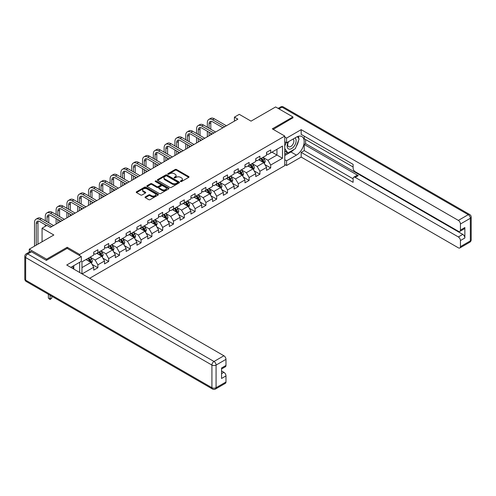<?xml version="1.0" encoding="UTF-8"?>
<svg xmlns="http://www.w3.org/2000/svg" width="496" height="496" viewBox="0 0 496 496"><rect width="100%" height="100%" fill="white"/><g stroke="black" fill="none" stroke-linecap="round" stroke-linejoin="round"><path stroke-width="0.74" d="M180.575 181.517A0.676 0.391 0 0 0 181.53 181.517L188.747 177.345A0.961 0.558 0 0 0 189.032 176.954A0.961 0.558 0 0 0 188.747 176.564L176.514 169.502A0.961 0.558 0 0 0 175.156 169.502L167.933 173.668A0.676 0.391 0 0 0 168.888 174.22L169.818 173.681A3.075 1.773 0 0 1 174.17 173.681L175.193 174.27A3.075 1.773 0 0 1 176.092 175.522A3.075 1.773 0 0 1 175.193 176.781L174.257 177.32A0.676 0.391 0 0 0 175.206 177.866L176.142 177.326A3.075 1.773 0 0 1 180.494 177.326L181.511 177.915A3.075 1.773 0 0 1 182.41 179.174A3.075 1.773 0 0 1 181.511 180.426L180.575 180.966A0.676 0.391 0 0 0 180.575 181.517L180.575 180.966M145.322 196.887A0.961 0.558 0 0 0 145.037 197.284A0.961 0.558 0 0 0 145.322 197.675L148.75 199.652A0.961 0.558 0 0 0 150.108 199.652L158.131 195.027A0.961 0.558 0 0 0 158.41 194.63A0.961 0.558 0 0 0 158.131 194.24L145.898 187.178A0.961 0.558 0 0 0 144.534 187.178L136.518 191.809A0.961 0.558 0 0 0 136.239 192.2A0.961 0.558 0 0 0 136.518 192.591L140.666 194.984A0.961 0.558 0 0 0 142.023 194.984L145.452 193.006A0.961 0.558 0 0 0 145.737 192.609A0.961 0.558 0 0 0 145.452 192.219L143.4 191.034A2.573 1.482 0 0 1 142.643 189.98A2.573 1.482 0 0 1 144.231 188.61A2.573 1.482 0 0 1 147.033 188.933L155.087 193.583A2.573 1.482 0 0 1 155.843 194.63A2.573 1.482 0 0 1 154.256 196.007A2.573 1.482 0 0 1 151.454 195.684L150.108 194.909A0.961 0.558 0 0 0 148.75 194.909L145.322 196.887L145.322 197.675L148.75 195.709L148.75 194.909M292.938 118.023L292.938 116.944L275.627 106.95L251.044 121.142L239.277 114.34L234.428 117.143L237.888 119.139L50.381 227.397L46.915 225.401L42.073 228.197L42.073 241.788M67.208 248.428L67.208 247.268L46.574 259.179L29.264 249.184L53.841 234.992L42.073 228.197M67.208 247.268L79.67 254.46L284.766 136.053L284.766 165.633L89.677 278.268M292.938 116.944L272.304 128.855L284.766 136.053M169.886 187.451A0.961 0.558 0 0 0 171.25 187.451L179.267 182.819A0.961 0.558 0 0 0 179.552 182.429A0.961 0.558 0 0 0 179.267 182.038L167.034 174.976A0.961 0.558 0 0 0 165.676 174.976L157.654 179.602A0.961 0.558 0 0 0 157.375 179.998A0.961 0.558 0 0 0 157.654 180.389L169.886 187.451M155.577 181.66A0.676 0.391 0 0 1 156.259 181.759L156.259 180.959L168.702 188.139A0.961 0.558 0 0 1 168.981 188.53A0.961 0.558 0 0 1 168.702 188.92L160.679 193.552A0.961 0.558 0 0 1 159.321 193.552L147.089 186.49L150.517 184.524L150.517 183.725L147.089 185.709A0.961 0.558 0 0 0 146.804 186.099A0.961 0.558 0 0 0 147.089 186.49L147.089 185.709M150.517 184.524A0.961 0.558 0 0 1 151.875 184.524L151.875 183.725A0.961 0.558 0 0 0 150.517 183.725M151.875 183.725L156.841 186.589A0.961 0.558 0 0 0 158.199 186.589L160.475 185.275A0.961 0.558 0 0 0 160.76 184.884A0.961 0.558 0 0 0 160.475 184.487L155.31 181.505A0.676 0.391 0 0 1 156.259 180.959M29.264 252.073L29.264 249.184M46.574 259.179L46.574 260.257M79.67 272.49L79.67 262.26M79.67 255.62L79.67 254.46M92.101 264.399L97.879 267.735L97.879 264.821L104.526 260.983L104.526 263.897L108.686 261.497L108.686 258.583L115.332 254.746L115.332 257.66L119.486 255.26L119.486 252.346L126.133 248.508L126.133 251.422L130.287 249.029L130.287 246.109L136.933 242.271L136.933 245.191L141.087 242.792L141.087 239.872L147.734 236.034L147.734 238.954L151.888 236.555L151.888 233.635L158.54 229.797L158.54 232.717L162.694 230.318L162.694 227.397L169.341 223.56L169.341 226.48L173.495 224.08L173.495 221.16L180.141 217.322L180.141 220.243L184.295 217.843L184.295 214.929L190.941 211.091L190.941 214.005L195.095 211.606L195.095 208.692L201.748 204.854L201.748 207.768L205.902 205.369L205.902 202.455L212.548 198.617L212.548 201.531L216.702 199.138L216.702 196.218L223.349 192.38L223.349 195.3L227.503 192.901L227.503 189.98L234.149 186.143L234.149 189.063L238.303 186.663L238.303 183.743L244.956 179.905L244.956 182.826L249.11 180.426L249.11 177.506L255.756 173.668L255.756 176.588L259.91 174.189L259.91 171.269L266.557 167.431L266.557 170.351L270.711 167.952L270.711 165.038L282.484 158.236L282.484 146.084L276.942 149.284L276.942 155.043L282.484 158.236M97.879 267.735L93.725 270.134L93.725 267.214L82.131 273.91M81.958 273.811L81.958 261.857L93.725 255.062L93.725 252.148L97.879 249.748L97.879 252.662L104.526 248.825L104.526 245.911L108.686 243.511L108.686 246.425L115.332 242.587L115.332 239.673L119.486 237.274L119.486 240.194L126.133 236.356L126.133 233.436L130.287 231.037L130.287 233.957L136.933 230.119L136.933 227.199L141.087 224.8L141.087 227.72L147.734 223.882L147.734 220.962L151.888 218.562L151.888 221.483L158.54 217.645L158.54 214.725L162.694 212.325L162.694 215.245L169.341 211.408L169.341 208.487L173.495 206.088L173.495 209.008L180.141 205.17L180.141 202.25L184.295 199.857L184.295 202.771L190.941 198.933L190.941 196.019L195.095 193.62L195.095 196.534L201.748 192.696L201.748 189.782L205.902 187.383L205.902 190.303L212.548 186.465L212.548 183.545L216.702 181.145L216.702 184.066L223.349 180.228L223.349 177.308L227.503 174.908L227.503 177.828L234.149 173.991L234.149 171.07L238.303 168.671L238.303 171.591L244.956 167.753L244.956 164.833L249.11 162.434L249.11 165.354L255.756 161.516L255.756 158.596L259.91 156.197L259.91 159.117L266.557 155.279L266.557 152.359L270.711 149.966L270.711 152.88L282.484 146.084M96.776 253.307L101.761 256.184L95.114 260.022L90.123 257.145M93.725 253.462L95.114 254.262L97.879 252.662M95.114 260.022L97.879 264.821M101.761 256.184L104.526 260.983M107.576 247.07L112.561 249.947L105.915 253.785L100.93 250.908M104.526 247.225L105.915 248.025L108.686 246.425M105.915 253.785L108.686 258.583M112.561 249.947L115.332 254.746M118.377 240.833L123.361 243.71L116.715 247.547L111.73 244.671M115.332 240.994L116.715 241.794L119.486 240.194M116.715 247.547L119.486 252.346M123.361 243.71L126.133 248.508M129.177 234.596L134.162 237.472L127.515 241.31L122.531 238.433M126.133 234.757L127.515 235.557L130.287 233.957M127.515 241.31L130.287 246.109M134.162 237.472L136.933 242.271M139.984 228.358L144.968 231.235L138.322 235.073L133.331 232.196M136.933 228.52L138.322 229.319L141.087 227.72M138.322 235.073L141.087 239.872M144.968 231.235L147.734 236.034M150.784 222.121L155.769 224.998L149.122 228.836L144.138 225.959M147.734 222.282L149.122 223.082L151.888 221.483M149.122 228.836L151.888 233.635M155.769 224.998L158.54 229.797M161.584 215.884L166.569 218.767L159.923 222.605L154.938 219.722M158.54 216.045L159.923 216.845L162.694 215.245M159.923 222.605L162.694 227.397M166.569 218.767L169.341 223.56M172.385 209.647L177.37 212.53L170.723 216.368L165.738 213.485M169.341 209.808L170.723 210.608L173.495 209.008M170.723 216.368L173.495 221.16M177.37 212.53L180.141 217.322M183.191 203.416L188.176 206.293L181.524 210.13L176.539 207.254M180.141 203.571L181.524 204.371L184.295 202.771M181.524 210.13L184.295 214.929M188.176 206.293L190.941 211.091M193.992 197.179L198.977 200.055L192.33 203.893L187.345 201.016M190.941 197.334L192.33 198.133L195.095 196.534M192.33 203.893L195.095 208.692M198.977 200.055L201.748 204.854M204.792 190.941L209.777 193.818L203.131 197.656L198.146 194.779M201.748 191.103L203.131 191.896L205.902 190.303M203.131 197.656L205.902 202.455M209.777 193.818L212.548 198.617M215.593 184.704L220.577 187.581L213.931 191.419L208.946 188.542M212.548 184.865L213.931 185.665L216.702 184.066M213.931 191.419L216.702 196.218M220.577 187.581L223.349 192.38M226.393 178.467L231.384 181.344L224.731 185.182L219.747 182.305M223.349 178.628L224.731 179.428L227.503 177.828M224.731 185.182L227.503 189.98M231.384 181.344L234.149 186.143M237.2 172.23L242.184 175.107L235.538 178.944L230.553 176.068M234.149 172.391L235.538 173.191L238.303 171.591M235.538 178.944L238.303 183.743M242.184 175.107L244.956 179.905M248 165.993L252.985 168.876L246.338 172.713L241.354 169.83M244.956 166.154L246.338 166.954L249.11 165.354M246.338 172.713L249.11 177.506M252.985 168.876L255.756 173.668M258.8 159.755L263.785 162.638L257.139 166.476L252.154 163.593M255.756 159.917L257.139 160.716L259.91 159.117M257.139 166.476L259.91 171.269M263.785 162.638L266.557 167.431M271.957 152.16L276.942 155.043L267.939 160.239L262.954 157.356M266.557 153.679L267.939 154.479L270.711 152.88M267.939 160.239L270.711 165.038M234.428 117.143L234.428 121.142M81.958 267.617L90.954 262.421L85.969 259.538M90.954 262.421L93.725 267.214M264.932 164.616L270.711 167.952M254.126 170.853L259.91 174.189M243.325 177.091L249.11 180.426M232.525 183.322L238.303 186.663M221.724 189.559L227.503 192.901M210.918 195.796L216.702 199.138M200.117 202.033L205.902 205.369M189.317 208.27L195.095 211.606M178.517 214.508L184.295 217.843M167.71 220.745L173.495 224.08M156.91 226.982L162.694 230.318M146.109 233.213L151.888 236.555M135.309 239.45L141.087 242.792M124.502 245.687L130.287 249.029M113.702 251.925L119.486 255.26M102.901 258.162L108.686 261.497M180.848 181.61L181.511 181.226A3.075 1.773 0 0 0 182.41 179.974L182.41 179.174M176.092 175.522L176.092 176.322A3.075 1.773 0 0 1 175.193 177.58L174.524 177.965M188.734 177.357L176.514 170.302A0.961 0.558 0 0 0 175.156 170.302L168.206 174.313M179.254 182.832L167.034 175.77A0.961 0.558 0 0 0 165.676 175.77L157.666 180.395L157.654 179.602M177.568 182.702A0.676 0.391 0 0 0 177.568 182.156L166.83 175.956A0.676 0.391 0 0 0 165.881 175.956L164.895 176.526A3.075 1.773 0 0 0 163.99 177.779A3.075 1.773 0 0 0 164.895 179.037L172.236 183.272A3.075 1.773 0 0 0 176.582 183.272L177.568 182.702L177.568 183.501A0.676 0.391 0 0 0 177.766 183.229L177.766 182.429M163.99 177.779L163.99 178.579A3.075 1.773 0 0 0 164.895 179.837L164.895 179.037M177.568 183.501L176.582 184.072A3.075 1.773 0 0 1 172.236 184.072L164.895 179.837M151.875 184.524L156.841 187.389A0.961 0.558 0 0 0 158.199 187.389L160.475 186.074A0.961 0.558 0 0 0 160.76 185.684L160.76 184.884M156.259 181.759L168.69 188.933M161.987 189.559A2.573 1.482 0 0 0 164.79 189.881A2.573 1.482 0 0 0 166.377 188.511A2.573 1.482 0 0 0 165.627 187.463L162.787 185.82A0.961 0.558 0 0 0 161.429 185.82L159.148 187.141A0.961 0.558 0 0 0 158.869 187.531A0.961 0.558 0 0 0 159.148 187.922L161.987 189.559L161.987 190.359A2.573 1.482 0 0 0 164.79 190.681A2.573 1.482 0 0 0 166.377 189.311L166.377 188.511M158.869 187.531L158.869 188.331A0.961 0.558 0 0 0 159.148 188.722L159.148 187.922M161.987 190.359L159.148 188.722M155.843 194.63L155.843 195.43A2.573 1.482 0 0 1 154.256 196.807A2.573 1.482 0 0 1 151.454 196.484L150.108 195.709A0.961 0.558 0 0 0 148.75 195.709M142.643 189.98L142.643 190.78A2.573 1.482 0 0 0 143.4 191.834L143.4 191.034M145.452 192.219L145.452 193.006L143.4 191.834M158.131 194.24L158.131 195.027L145.898 187.978A0.961 0.558 0 0 0 144.534 187.978L136.53 192.597L136.518 191.809M264.337 163.581L265.155 161.51A2.598 1.5 -120 0 0 264.331 159.297L262.899 157.393M260.412 160.685L259.439 159.39M260.753 158.633L262.186 160.537A2.598 1.5 60 0 1 262.923 162.099L263.754 161.622A2.598 1.5 -120 0 0 263.016 160.059L261.584 158.15M260.933 158.528L262.52 160.642A1.321 0.763 60 0 1 262.762 161.045L263.754 161.622M207.34 127.249L207.34 122.772A7.347 4.241 60 0 1 208.859 119.406L210.595 118.408A7.347 4.241 60 0 1 214.266 118.773L226.393 125.779M208.859 119.406A7.347 4.241 60 0 1 212.536 119.772L224.663 126.778M222.933 127.776L212.536 121.774A4.898 2.827 -120 0 0 210.087 121.526A4.898 2.827 -120 0 0 209.07 123.771L209.07 128.247M211.11 121.303A4.898 2.827 -120 0 0 210.8 122.772L210.8 129.245M209.07 132.246L209.07 135.78M210.8 133.244L210.8 134.782M207.34 136.778L207.34 131.248M288.281 141.819A6.367 3.677 120 0 0 289.373 149.166A6.367 3.677 120 0 0 295.12 144.615A6.367 3.677 120 0 0 294.965 137.956M288.641 141.614A4.359 2.517 120 0 0 288.622 146.667A4.359 2.517 120 0 0 289.261 146.866A4.359 2.517 120 0 0 293.248 143.648A4.359 2.517 120 0 0 292.981 139.122A4.359 2.517 120 0 0 292.969 139.109M297.395 136.629L299.1 139.054L295.362 148.682L287.885 153.004L284.766 150.908M287.885 153.004L284.766 148.564M284.766 146.084L286.136 142.557M72.459 266.42L74.059 269.254M284.766 141.769L286.57 142.805L286.57 138.093L301.177 129.654L458.36 220.404L468.261 214.687L282.001 107.148L278.988 108.884M286.57 142.805L296.403 137.132A11.017 6.361 120 0 1 301.909 136.586A11.017 6.361 120 0 1 303.595 145.415A11.017 6.361 120 0 1 296.403 155.118L286.57 160.797L286.57 165.515L301.177 157.077L301.177 152.365L353.109 182.342L353.109 178.585A2.939 1.699 -120 0 1 353.722 177.239A2.939 1.699 -120 0 1 355.186 177.388L458.36 236.952L462.793 234.397A2.939 1.699 60 0 1 464.87 237.993L464.87 227.521A2.939 1.699 60 0 1 464.262 228.867L459.829 231.421A2.939 1.699 -120 0 0 460.437 230.076L460.437 224A2.939 1.699 -120 0 0 458.36 220.404M305.61 139.568L305.61 143.648L304.228 144.448L304.228 150.604L301.177 152.365M304.228 136.133L304.228 138.768L353.109 166.991M459.829 231.421A2.939 1.699 -120 0 1 458.36 231.279L355.186 171.709A2.939 1.699 -120 0 1 353.109 168.113L353.109 164.356L301.177 134.373L301.177 129.654M284.766 137.051L286.57 138.093M284.766 164.474L286.57 165.515M284.766 159.755L286.57 160.797M301.177 157.077L458.36 247.826A2.939 1.699 -120 0 0 459.829 247.975A2.939 1.699 -120 0 0 460.437 246.63L460.437 240.554A2.939 1.699 -120 0 0 458.36 236.952M292.938 117.781L273.24 129.394M304.228 144.448L358.236 175.627L355.186 177.388M305.61 143.648L462.793 234.397M304.228 150.604L353.109 178.827M353.722 177.239L356.767 175.485A2.939 1.699 60 0 1 358.236 175.627M284.766 155.521L290.929 151.962A11.017 6.361 120 0 0 293.985 149.482M296.174 146.599A11.017 6.361 120 0 0 298.542 140.486M298.722 138.514A11.017 6.361 120 0 0 298.449 136.264M284.766 154.244L287.401 152.718M284.766 151.844L285.324 151.522M31.477 251.782L27.739 253.946A2.939 1.699 -120 0 0 26.269 253.797L30.008 251.639A2.939 1.699 60 0 1 31.477 251.782L46.364 260.381L67.14 248.384L81.332 256.581L81.332 261.299L71.498 266.978A11.017 6.361 120 0 0 70.835 267.394M81.332 256.581L66.724 265.019L223.901 355.768A2.939 1.699 60 0 1 225.978 359.364L225.978 365.44A2.939 1.699 60 0 1 225.37 366.786L221.551 368.993M73.786 268.311L73.786 265.658M221.551 373.674L223.901 372.316A2.939 1.699 60 0 1 225.978 375.912L225.978 381.988A2.939 1.699 60 0 1 225.37 383.334L215.469 389.05A2.939 1.699 -120 0 0 216.076 387.705L225.978 381.988M225.978 365.44L221.551 368.001L221.551 378.473L225.978 375.912M223.901 372.316L221.551 370.958M253.53 169.818L254.355 167.747A2.598 1.5 -120 0 0 253.53 165.534L252.098 163.63M249.606 166.923L248.639 165.627M249.953 164.864L251.379 166.774A2.598 1.5 60 0 1 252.123 168.336L252.954 167.853A2.598 1.5 -120 0 0 252.21 166.296L250.784 164.387M250.133 164.765L251.72 166.879A1.321 0.763 60 0 1 251.962 167.282L252.954 167.853M242.73 176.055L243.555 173.984A2.598 1.5 -120 0 0 242.724 171.771L241.298 169.861M238.805 173.16L237.832 171.864M239.153 171.101L240.579 173.011A2.598 1.5 60 0 1 241.323 174.573L242.153 174.09A2.598 1.5 -120 0 0 241.409 172.534L239.983 170.624M239.332 170.996L240.92 173.116A1.321 0.763 60 0 1 241.155 173.519L242.153 174.09M196.54 133.486L196.54 129.01A7.347 4.241 60 0 1 198.059 125.643L199.789 124.645A7.347 4.241 60 0 1 203.465 125.011L215.593 132.01M198.059 125.643A7.347 4.241 60 0 1 201.729 126.009L213.863 133.015M212.133 134.013L201.729 128.005A4.898 2.827 -120 0 0 199.287 127.763A4.898 2.827 -120 0 0 198.27 130.008L198.27 134.484M200.31 127.54A4.898 2.827 -120 0 0 200 129.01L200 135.482M198.27 138.483L198.27 142.017M200 139.481L200 141.019M196.54 143.015L196.54 137.485M185.74 139.723L185.74 135.241A7.347 4.241 60 0 1 187.259 131.88L188.988 130.882A7.347 4.241 60 0 1 192.659 131.248L204.792 138.248M187.259 131.88A7.347 4.241 60 0 1 190.929 132.246L203.062 139.252M201.333 140.25L190.929 134.242A4.898 2.827 -120 0 0 188.48 134.001A4.898 2.827 -120 0 0 187.469 136.245L187.469 140.721M189.503 133.777A4.898 2.827 -120 0 0 189.199 135.241L189.199 141.72M187.469 144.72L187.469 148.254M189.199 145.719L189.199 147.25M185.74 149.253L185.74 143.716M231.93 182.292L232.754 180.215A2.598 1.5 -120 0 0 231.923 178.008L230.497 176.099M228.005 179.397L227.032 178.101M228.346 177.339L229.778 179.248A2.598 1.5 60 0 1 230.522 180.811L231.353 180.327A2.598 1.5 -120 0 0 230.609 178.771L229.177 176.861M228.532 177.233L230.113 179.354A1.321 0.763 60 0 1 230.355 179.75L231.353 180.327M221.129 188.53L221.948 186.453A2.598 1.5 -120 0 0 221.123 184.245L219.691 182.336M217.205 185.634L216.231 184.338M217.546 183.576L218.978 185.485A2.598 1.5 60 0 1 219.716 187.042L220.553 186.564A2.598 1.5 -120 0 0 219.809 185.002L218.376 183.098M217.725 183.47L219.313 185.591A1.321 0.763 60 0 1 219.554 185.988L220.553 186.564M210.323 194.767L211.147 192.69A2.598 1.5 -120 0 0 210.323 190.483L208.89 188.573M206.398 191.865L205.431 190.569M206.745 189.813L208.171 191.723A2.598 1.5 60 0 1 208.915 193.279L209.746 192.801A2.598 1.5 -120 0 0 209.002 191.239L207.576 189.336M206.925 189.708L208.512 191.822A1.321 0.763 60 0 1 208.754 192.225L209.746 192.801M174.933 145.96L174.933 141.478A7.347 4.241 60 0 1 176.458 138.117L178.188 137.119A7.347 4.241 60 0 1 181.858 137.485L193.992 144.485M176.458 138.117A7.347 4.241 60 0 1 180.129 138.483L192.262 145.483M190.526 146.487L180.129 140.48A4.898 2.827 -120 0 0 177.68 140.238A4.898 2.827 -120 0 0 176.663 142.482L176.663 146.959M178.703 140.015A4.898 2.827 -120 0 0 178.399 141.478L178.399 147.957M176.663 150.958L176.663 154.485M178.399 151.956L178.399 153.487M174.933 155.49L174.933 149.953M164.133 152.191L164.133 147.715A7.347 4.241 60 0 1 165.652 144.355L167.388 143.356A7.347 4.241 60 0 1 171.058 143.716L183.191 150.722M165.652 144.355A7.347 4.241 60 0 1 169.328 144.72L181.455 151.72M179.726 152.725L169.328 146.717A4.898 2.827 -120 0 0 166.879 146.475A4.898 2.827 -120 0 0 165.862 148.713L165.862 153.196M167.902 146.252A4.898 2.827 -120 0 0 167.592 147.715L167.592 154.194M165.862 157.189L165.862 160.723M167.592 158.193L167.592 159.724M164.133 161.727L164.133 156.19M153.332 158.429L153.332 153.952A7.347 4.241 60 0 1 154.851 150.592L156.581 149.594A7.347 4.241 60 0 1 160.258 149.953L172.385 156.959M154.851 150.592A7.347 4.241 60 0 1 158.522 150.958L170.655 157.957M168.925 158.956L158.522 152.954A4.898 2.827 -120 0 0 156.079 152.712A4.898 2.827 -120 0 0 155.062 154.95L155.062 159.427M157.102 152.483A4.898 2.827 -120 0 0 156.792 153.952L156.792 160.431M155.062 163.426L155.062 166.96M156.792 164.424L156.792 165.962M153.332 167.958L153.332 162.428M199.522 201.004L200.347 198.927A2.598 1.5 -120 0 0 199.516 196.72L198.09 194.81M195.598 198.102L194.624 196.807M195.945 196.05L197.371 197.96A2.598 1.5 60 0 1 198.115 199.516L198.946 199.039A2.598 1.5 -120 0 0 198.202 197.476L196.776 195.567M196.125 195.945L197.712 198.059A1.321 0.763 60 0 1 197.947 198.462L198.946 199.039M142.532 164.666L142.532 160.189A7.347 4.241 60 0 1 144.051 156.829L145.781 155.831A7.347 4.241 60 0 1 149.451 156.19L161.584 163.196M144.051 156.829A7.347 4.241 60 0 1 147.721 157.189L159.855 164.195M158.125 165.193L147.721 159.191A4.898 2.827 -120 0 0 145.272 158.949A4.898 2.827 -120 0 0 144.262 161.188L144.262 165.664M146.295 158.72A4.898 2.827 -120 0 0 145.991 160.189L145.991 166.668M144.262 169.663L144.262 173.197M145.991 170.661L145.991 172.199M142.532 174.195L142.532 168.665M188.722 207.241L189.546 205.164A2.598 1.5 -120 0 0 188.716 202.957L187.29 201.047M184.797 204.34L183.824 203.044M185.138 202.287L186.57 204.191A2.598 1.5 60 0 1 187.314 205.753L188.145 205.276A2.598 1.5 -120 0 0 187.401 203.713L185.969 201.804M185.324 202.182L186.905 204.296A1.321 0.763 60 0 1 187.147 204.699L188.145 205.276M131.725 170.903L131.725 166.427A7.347 4.241 60 0 1 133.25 163.066L134.98 162.062A7.347 4.241 60 0 1 138.651 162.428L150.784 169.434M133.25 163.066A7.347 4.241 60 0 1 136.921 163.426L149.054 170.432M147.318 171.43L136.921 165.428A4.898 2.827 -120 0 0 134.472 165.187A4.898 2.827 -120 0 0 133.455 167.425L133.455 171.901M135.495 164.957A4.898 2.827 -120 0 0 135.191 166.427L135.191 172.899M133.455 175.9L133.455 179.434M135.191 176.898L135.191 178.436M131.725 180.432L131.725 174.902M177.921 213.472L178.74 211.401A2.598 1.5 -120 0 0 177.915 209.188L176.483 207.285M173.997 210.577L173.023 209.281M174.338 208.525L175.77 210.428A2.598 1.5 60 0 1 176.514 211.99L177.345 211.513A2.598 1.5 -120 0 0 176.601 209.951L175.169 208.041M174.518 208.419L176.105 210.533A1.321 0.763 60 0 1 176.347 210.936L177.345 211.513M120.925 177.14L120.925 172.664A7.347 4.241 60 0 1 122.444 169.297L124.18 168.299A7.347 4.241 60 0 1 127.85 168.665L139.984 175.671M122.444 169.297A7.347 4.241 60 0 1 126.12 169.663L138.248 176.669M136.518 177.667L126.12 171.666A4.898 2.827 -120 0 0 123.671 171.418A4.898 2.827 -120 0 0 122.655 173.662L122.655 178.138M124.694 171.194A4.898 2.827 -120 0 0 124.384 172.664L124.384 179.137M122.655 182.137L122.655 185.671M124.384 183.136L124.384 184.673M120.925 186.67L120.925 181.139M167.115 219.709L167.939 217.639A2.598 1.5 -120 0 0 167.115 215.425L165.683 213.522M163.19 216.814L162.223 215.518M163.537 214.756L164.963 216.665A2.598 1.5 60 0 1 165.707 218.228L166.538 217.75A2.598 1.5 -120 0 0 165.794 216.188L164.368 214.278M163.717 214.656L165.304 216.771A1.321 0.763 60 0 1 165.546 217.174L166.538 217.75M110.124 183.377L110.124 178.901A7.347 4.241 60 0 1 111.643 175.534L113.373 174.536A7.347 4.241 60 0 1 117.05 174.902L129.177 181.902M111.643 175.534A7.347 4.241 60 0 1 115.314 175.9L127.447 182.906M125.717 183.904L115.314 177.897A4.898 2.827 -120 0 0 112.871 177.655A4.898 2.827 -120 0 0 111.854 179.899L111.854 184.376M113.894 177.432A4.898 2.827 -120 0 0 113.584 178.901L113.584 185.374M111.854 188.375L111.854 191.909M113.584 189.373L113.584 190.91M110.124 192.907L110.124 187.376M156.314 225.947L157.139 223.876A2.598 1.5 -120 0 0 156.308 221.662L154.882 219.753M152.39 223.051L151.423 221.755M152.737 220.993L154.163 222.902A2.598 1.5 60 0 1 154.907 224.465L155.738 223.981A2.598 1.5 -120 0 0 154.994 222.425L153.568 220.515M152.917 220.887L154.504 223.008A1.321 0.763 60 0 1 154.74 223.411L155.738 223.981M99.324 189.615L99.324 185.138A7.347 4.241 60 0 1 100.843 181.772L102.573 180.773A7.347 4.241 60 0 1 106.243 181.139L118.377 188.139M100.843 181.772A7.347 4.241 60 0 1 104.513 182.137L116.647 189.143M114.917 190.142L104.513 184.134A4.898 2.827 -120 0 0 102.064 183.892A4.898 2.827 -120 0 0 101.054 186.136L101.054 190.613M103.087 183.669A4.898 2.827 -120 0 0 102.784 185.138L102.784 191.611M101.054 194.612L101.054 198.146M102.784 195.61L102.784 197.141M99.324 199.144L99.324 193.607M145.514 232.184L146.339 230.107A2.598 1.5 -120 0 0 145.508 227.9L144.082 225.99M141.589 229.288L140.616 227.993M141.93 227.23L143.363 229.14A2.598 1.5 60 0 1 144.107 230.702L144.937 230.218A2.598 1.5 -120 0 0 144.193 228.662L142.761 226.753M142.116 227.125L143.697 229.245A1.321 0.763 60 0 1 143.939 229.642L144.937 230.218M88.517 195.852L88.517 191.369A7.347 4.241 60 0 1 90.043 188.009L91.772 187.011A7.347 4.241 60 0 1 95.443 187.376L107.576 194.376M90.043 188.009A7.347 4.241 60 0 1 93.713 188.375L105.846 195.374M104.11 196.379L93.713 190.371A4.898 2.827 -120 0 0 91.264 190.129A4.898 2.827 -120 0 0 90.253 192.374L90.253 196.85M92.287 189.906A4.898 2.827 -120 0 0 91.983 191.369L91.983 197.848M90.253 200.849L90.253 204.383M91.983 201.847L91.983 203.379M88.517 205.381L88.517 199.845M134.714 238.421L135.532 236.344A2.598 1.5 -120 0 0 134.707 234.137L133.275 232.227M130.789 235.526L129.816 234.23M131.13 233.467L132.562 235.377A2.598 1.5 60 0 1 133.306 236.939L134.137 236.456A2.598 1.5 -120 0 0 133.393 234.893L131.961 232.99M131.31 233.362L132.897 235.482A1.321 0.763 60 0 1 133.139 235.879L134.137 236.456M77.717 202.083L77.717 197.606A7.347 4.241 60 0 1 79.236 194.246L80.972 193.248A7.347 4.241 60 0 1 84.642 193.607L96.776 200.613M79.236 194.246A7.347 4.241 60 0 1 82.913 194.612L95.04 201.612M93.31 202.616L82.913 196.608A4.898 2.827 -120 0 0 80.464 196.366A4.898 2.827 -120 0 0 79.447 198.605L79.447 203.087M81.487 196.143A4.898 2.827 -120 0 0 81.177 197.606L81.177 204.085M79.447 207.08L79.447 210.614M81.177 208.084L81.177 209.616M77.717 211.618L77.717 206.082M123.907 244.658L124.732 242.581A2.598 1.5 -120 0 0 123.907 240.374L122.475 238.464M119.982 241.757L119.015 240.461M120.33 239.704L121.756 241.614A2.598 1.5 60 0 1 122.5 243.17L123.33 242.693A2.598 1.5 -120 0 0 122.586 241.13L121.16 239.227M120.509 239.599L122.097 241.713A1.321 0.763 60 0 1 122.338 242.116L123.33 242.693M66.917 208.32L66.917 203.844A7.347 4.241 60 0 1 68.436 200.483L70.165 199.485A7.347 4.241 60 0 1 73.842 199.845L85.969 206.851M68.436 200.483A7.347 4.241 60 0 1 72.106 200.849L84.239 207.849M82.51 208.847L72.106 202.845A4.898 2.827 -120 0 0 69.663 202.604A4.898 2.827 -120 0 0 68.646 204.842L68.646 209.318M70.686 202.374A4.898 2.827 -120 0 0 70.376 203.844L70.376 210.323M68.646 213.317L68.646 216.851M70.376 214.315L70.376 215.853M66.917 217.849L66.917 212.319M113.107 250.895L113.931 248.818A2.598 1.5 -120 0 0 113.1 246.611L111.674 244.702M109.182 247.994L108.215 246.698M109.529 245.942L110.955 247.851A2.598 1.5 60 0 1 111.699 249.407L112.53 248.93A2.598 1.5 -120 0 0 111.786 247.368L110.36 245.458M109.709 245.836L111.296 247.95A1.321 0.763 60 0 1 111.532 248.353L112.53 248.93M56.116 214.557L56.116 210.081A7.347 4.241 60 0 1 57.635 206.72L59.365 205.722A7.347 4.241 60 0 1 63.035 206.082L75.169 213.088M57.635 206.72A7.347 4.241 60 0 1 61.306 207.08L73.439 214.086M71.709 215.084L61.306 209.083A4.898 2.827 -120 0 0 58.857 208.841A4.898 2.827 -120 0 0 57.846 211.079L57.846 215.555M59.88 208.611A4.898 2.827 -120 0 0 59.576 210.081L59.576 216.56M57.846 219.554L57.846 223.088M59.576 220.553L59.576 222.09M56.116 224.087L56.116 218.556M102.306 257.133L103.131 255.056A2.598 1.5 -120 0 0 102.3 252.848L100.874 250.939M98.382 254.231L97.408 252.935M98.723 252.179L100.155 254.082A2.598 1.5 60 0 1 100.899 255.645L101.73 255.167A2.598 1.5 -120 0 0 100.986 253.605L99.553 251.695M98.909 252.073L100.49 254.188A1.321 0.763 60 0 1 100.731 254.591L101.73 255.167M45.31 220.794L45.31 216.318A7.347 4.241 60 0 1 46.835 212.958L48.565 211.953A7.347 4.241 60 0 1 52.235 212.319L64.368 219.325M46.835 212.958A7.347 4.241 60 0 1 50.505 213.317L62.639 220.323M60.903 221.321L50.505 215.32A4.898 2.827 -120 0 0 48.056 215.078A4.898 2.827 -120 0 0 47.046 217.316L47.046 221.793M49.079 214.849A4.898 2.827 -120 0 0 48.775 216.318L48.775 222.791M45.31 226.325L45.31 224.793M91.506 263.364L92.33 261.293A2.598 1.5 -120 0 0 91.5 259.079L90.067 257.176M87.581 260.468L86.608 259.172M87.922 258.416L89.354 260.319A2.598 1.5 60 0 1 90.098 261.882L90.929 261.404A2.598 1.5 -120 0 0 90.185 259.842L88.753 257.932M88.102 258.311L89.689 260.425A1.321 0.763 60 0 1 89.931 260.828L90.929 261.404M50.09 295.269L50.09 299.069L51.82 298.071L51.82 296.267M51.82 298.071L50.09 299.51L48.36 298.071L48.36 294.264M48.36 298.071L50.09 299.069L50.09 299.51M34.509 246.159L34.509 222.555A7.347 4.241 60 0 1 36.028 219.189L37.764 218.19A7.347 4.241 60 0 1 41.435 218.556L53.568 225.562M36.028 219.189A7.347 4.241 60 0 1 39.705 219.554L51.832 226.56M46.643 225.562L39.705 221.557A4.898 2.827 -120 0 0 37.256 221.309A4.898 2.827 -120 0 0 36.239 223.553L36.239 245.154M38.279 221.086A4.898 2.827 -120 0 0 37.969 222.555L37.969 244.156M181.511 181.226L181.511 180.426M174.257 177.866L174.257 177.32M175.193 177.58L175.193 176.781M167.933 174.22L167.933 173.668M175.156 170.302L175.156 169.502M176.514 170.302L176.514 169.502M188.747 177.345L188.747 176.564M165.676 175.77L165.676 174.976M167.034 175.77L167.034 174.976M179.267 182.819L179.267 182.038M172.236 184.072L172.236 183.272M176.582 184.072L176.582 183.272M156.841 187.389L156.841 186.589M158.199 187.389L158.199 186.589M160.475 186.074L160.475 185.275M168.702 188.92L168.702 188.139M150.108 195.709L150.108 194.909M151.454 196.484L151.454 195.684M144.534 187.978L144.534 187.178M145.898 187.978L145.898 187.178M263.531 162.49L265.143 161.56M263.016 160.059L264.331 159.297M261.169 161.126L262.186 160.537M214.266 118.773L212.536 119.772M210.8 122.772L209.07 123.771M460.437 230.076L464.87 227.521M464.87 237.993L460.437 240.554M460.437 246.63L470.338 240.913L470.338 218.283L460.437 224M290.929 151.962L296.403 155.118M470.338 240.913A2.939 1.699 60 0 1 469.731 242.259A2.939 2.939 0 0 0 471.2 239.711A2.939 1.699 180 0 1 470.338 240.913M470.338 218.283A2.939 1.699 0 0 0 471.2 217.087A2.939 2.939 0 0 0 469.731 214.539A2.939 1.699 -60 0 0 468.261 214.687A2.939 1.699 60 0 1 470.338 218.283M278.126 108.388L280.531 107A2.939 1.699 60 0 1 282.001 107.148A2.939 1.699 -60 0 1 283.47 107L469.731 214.539M26.269 253.797A2.939 2.939 0 0 0 24.8 256.345A2.939 1.699 180 0 0 25.662 257.542A2.939 1.699 -60 0 1 27.739 253.946L213.999 361.485A2.939 1.699 -60 0 0 211.922 365.081L25.662 257.542L25.662 280.172L211.922 387.705L211.922 365.081A2.939 1.699 -0 0 0 216.076 365.081L216.076 387.705A2.939 1.699 180 0 1 211.922 387.705A2.939 1.699 -60 0 0 212.53 389.05A2.939 2.939 0 0 0 215.469 389.05M225.978 359.364L216.076 365.081A2.939 1.699 -120 0 0 213.999 361.485L223.901 355.768M26.269 281.511A2.939 1.699 -60 0 1 25.662 280.172A2.939 1.699 -0 0 1 24.8 278.969A2.939 2.939 0 0 0 26.269 281.511L212.53 389.05M252.731 168.727L254.336 167.797M252.21 166.296L253.53 165.534M250.368 167.363L251.379 166.774M241.93 174.964L243.536 174.034M241.409 172.534L242.724 171.771M239.562 173.6L240.579 173.011M203.465 125.011L201.729 126.009M200 129.01L198.27 130.008M192.659 131.248L190.929 132.246M189.199 135.241L187.469 136.245M231.124 181.195L232.736 180.265M230.609 178.771L231.923 178.008M228.761 179.831L229.778 179.248M220.323 187.432L221.935 186.502M219.809 185.002L221.123 184.245M217.961 186.068L218.978 185.485M209.523 193.669L211.129 192.739M209.002 191.239L210.323 190.483M207.161 192.305L208.171 191.723M181.858 137.485L180.129 138.483M178.399 141.478L176.663 142.482M171.058 143.716L169.328 144.72M167.592 147.715L165.862 148.713M160.258 149.953L158.522 150.958M156.792 153.952L155.062 154.95M198.722 199.907L200.328 198.977M198.202 197.476L199.516 196.72M196.354 198.543L197.371 197.96M149.451 156.19L147.721 157.189M145.991 160.189L144.262 161.188M187.916 206.144L189.528 205.214M187.401 203.713L188.716 202.957M185.554 204.78L186.57 204.191M138.651 162.428L136.921 163.426M135.191 166.427L133.455 167.425M177.115 212.381L178.727 211.451M176.601 209.951L177.915 209.188M174.753 211.017L175.77 210.428M127.85 168.665L126.12 169.663M124.384 172.664L122.655 173.662M166.315 218.618L167.921 217.688M165.794 216.188L167.115 215.425M163.953 217.254L164.963 216.665M117.05 174.902L115.314 175.9M113.584 178.901L111.854 179.899M155.515 224.855L157.12 223.925M154.994 222.425L156.308 221.662M153.152 223.491L154.163 222.902M106.243 181.139L104.513 182.137M102.784 185.138L101.054 186.136M144.708 231.086L146.32 230.163M144.193 228.662L145.508 227.9M142.346 229.722L143.363 229.14M95.443 187.376L93.713 188.375M91.983 191.369L90.253 192.374M133.908 237.324L135.52 236.394M133.393 234.893L134.707 234.137M131.545 235.96L132.562 235.377M84.642 193.607L82.913 194.612M81.177 197.606L79.447 198.605M123.107 243.561L124.719 242.631M122.586 241.13L123.907 240.374M120.745 242.197L121.756 241.614M73.842 199.845L72.106 200.849M70.376 203.844L68.646 204.842M112.307 249.798L113.913 248.868M111.786 247.368L113.1 246.611M109.945 248.434L110.955 247.851M63.035 206.082L61.306 207.08M59.576 210.081L57.846 211.079M101.5 256.035L103.112 255.105M100.986 253.605L102.3 252.848M99.138 254.671L100.155 254.082M52.235 212.319L50.505 213.317M48.775 216.318L47.046 217.316M90.7 262.272L92.312 261.342M90.185 259.842L91.5 259.079M88.338 260.908L89.354 260.319M41.435 218.556L39.705 219.554M37.969 222.555L36.239 223.553M459.829 247.975L469.731 242.259M471.2 239.711L471.2 217.087M283.47 107A2.939 2.939 0 0 0 280.531 107M24.8 256.345L24.8 278.969"/></g></svg>
